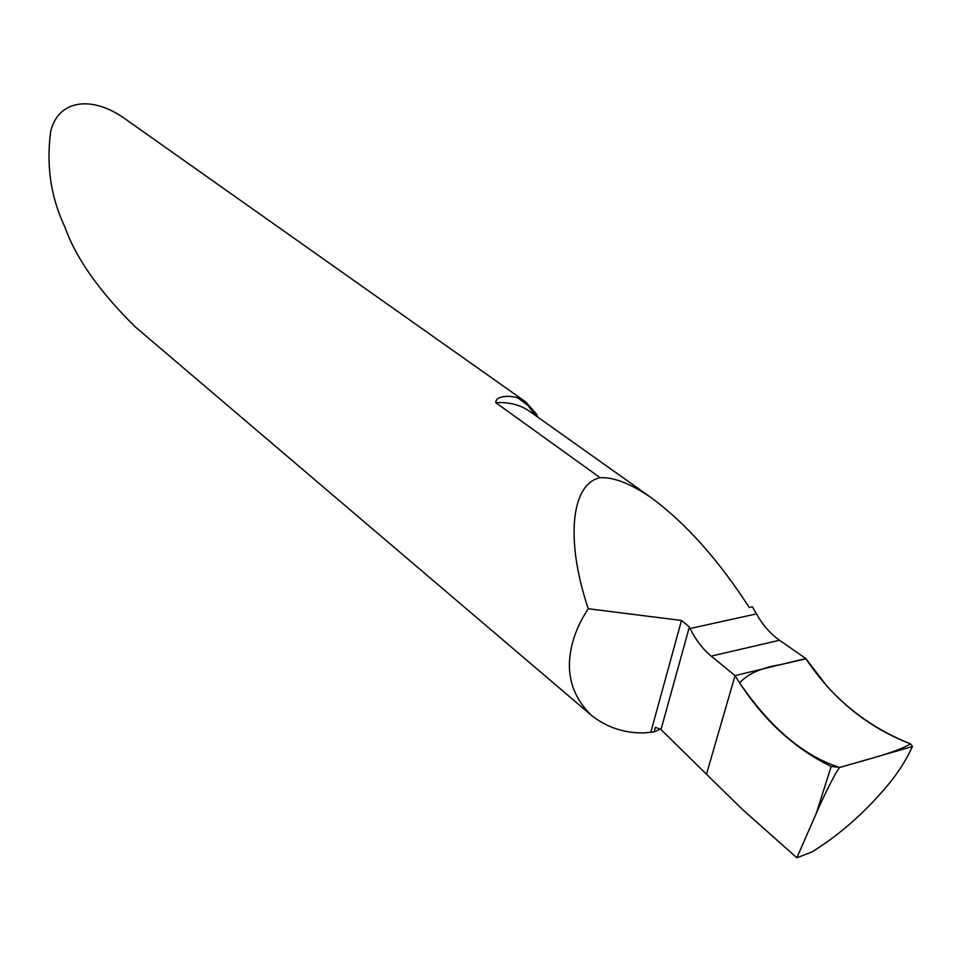 <?xml version="1.0" encoding="UTF-8"?>
<svg xmlns="http://www.w3.org/2000/svg" width="961" height="961" viewBox="0 0 961 961"><rect width="100%" height="100%" fill="white"/><g stroke="black" fill="none" stroke-linecap="round" stroke-linejoin="round"><path stroke-width="1.44" d="M600.157 477.737L495.792 402.695C495.432 395.199 511.18 395.343 518.099 398.034L525.895 402.022L126.287 119.705C91.932 94.43 58.213 100.076 50.729 131.213C46.032 165.436 50.837 197.582 65.144 227.613C75.907 258.161 99.223 291.207 135.105 326.752L591.76 715.597C606.859 727.405 624.157 733.171 643.654 732.919L654.021 731.958L655.294 727.321L660.796 729.387L706.467 774.218L735.057 675.631L706.467 774.218L742.553 809.558L796.849 857.789L811.961 851.951C836.274 836.923 858.99 817.643 880.084 794.11L881.958 791.972C894.907 777.497 904.83 762.818 911.749 747.91L911.617 746.781L912.469 746.421L910.367 743.802C867.339 727.177 832.49 698.755 805.811 658.537L779.527 640.266C770.314 633.719 762.626 624.926 756.463 613.899L752.415 606.799L749.22 607.484C718.696 560.191 686.226 523.733 651.81 498.11C631.065 483.779 613.851 476.992 600.157 477.737C571.495 483.419 564.84 539.217 588.264 608.733L681.481 620.482L689.193 626.716L690.082 628.506C695.728 639.906 702.779 649.119 711.224 656.123L735.057 675.631L805.811 658.537L735.057 675.631C760.547 717.338 792.597 747.622 831.193 766.482L840.166 767.346C838.953 765.953 825.439 792.056 816.237 813.474L796.849 857.789M654.021 731.958L660.447 729.087M591.76 715.597C571.627 696.245 565.104 672.412 572.179 644.11C575.243 632.038 580.6 620.253 588.264 608.733M525.895 402.022L536.214 413.783L537.896 417.206M911.617 746.781L840.166 767.346M910.56 743.874C895.664 752.787 865.885 759.67 839.746 767.455C799.059 754.697 766.025 721.339 739.634 682.911C747.814 673.781 761.496 667.679 780.704 664.604L805.979 658.79L827.109 686.358C850.533 712.029 878.354 731.201 910.56 743.874M660.988 729.567L689.349 627.04M650.873 732.018L681.481 620.482M535.842 415.753L528.106 405.65L518.099 398.034M531.661 412.774L529.571 411.296C520.261 404.785 509.006 401.914 495.792 402.695M779.527 640.266L711.224 656.123M756.463 613.899L690.082 628.506M816.237 813.474L831.193 766.482M536.851 416.461L536.214 413.783M529.571 411.296L651.81 498.11M912.349 746.625L911.749 747.91"/></g></svg>
